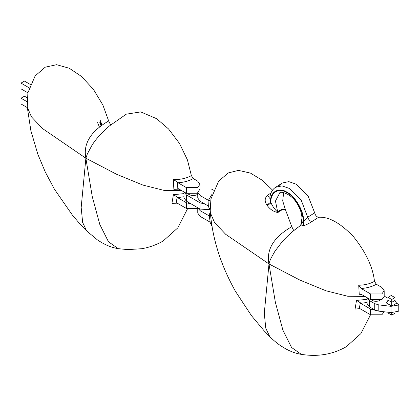 <?xml version="1.0" encoding="UTF-8"?>
<svg xmlns="http://www.w3.org/2000/svg" width="420" height="420" viewBox="0 0 420 420"><rect width="100%" height="100%" fill="white"/><g stroke="black" fill="none" stroke-linecap="round" stroke-linejoin="round"><path stroke-width="0.63" d="M184.002 191.62L184.002 197.867L186.338 201.128L186.338 194.875L200.099 202.818L200.099 209.071L209.953 209.722M200.099 209.071L186.338 201.128M205.118 204.152L200.099 202.818M186.338 194.875L184.023 191.977M197.762 194.208L197.164 194.612C194.276 196.004 191.357 195.857 188.402 194.171M391.734 312.312L391.734 315.126L388.038 312.989L388.038 312.233M394.984 312.459L394.984 313.252L391.734 315.126M391.734 306.065L396.611 303.25L394.984 300.437L391.734 302.311L391.734 306.065L386.411 302.988L388.038 300.174L391.734 302.311L391.734 299.497L394.984 297.623L394.984 300.437M388.038 298.3L384.19 296.079M369.448 300.594L374.74 303.649L374.74 309.897L369.448 306.842L369.448 300.594L367.138 297.696M374.74 309.897L378.803 311.157L391.015 312.58L398.233 311.325L398.233 305.072L391.015 306.327L378.803 304.904L374.74 303.649M398.233 305.072L399 304.631L396.611 303.25M380.016 300.473C377.186 301.586 374.651 301.586 372.414 300.473M367.112 297.334L367.112 303.587L369.448 306.842M394.984 297.623L391.282 295.486L388.038 297.36L391.734 299.497M388.038 297.36L388.038 300.174M398.233 311.325L399 310.879L399 304.631M27.3 107.588L21 103.95L21 98.217L24.476 96.212L27.247 97.818M21 98.217L27.079 101.729M30.282 84.457L24.476 81.107L21 83.113L21 88.841L27.893 92.82M27.263 107.084L27.888 92.841L35.138 75.931L45.203 67.2L56.585 64.696L69.258 68.245L81.511 76.466L93.424 89.355L102.916 105.095L108.665 120.96L110.654 124.934M126.263 114.177L140.705 111.909L156.623 118.687L168.562 128.971L179.487 143.414L187.43 159.884L191.373 175.607C186.407 178.395 180.38 179.702 173.292 179.529L173.875 189.336L179.109 189.137M173.292 179.529L177.455 182.018L178.007 182.768L186.338 187.583L197.615 187.583L199.952 184.322L197.615 181.067L193.232 178.537L191.373 175.607M187.446 208.955L177.781 227.897L163.086 241.043M108.665 120.96C90.62 131.381 83.018 143.803 85.869 158.23L87.334 153.951L91.933 145.367C95.55 139.456 101.372 132.988 109.41 125.963L126.43 114.077M21 83.113L29.495 88.016M178.001 182.768C183.955 182.364 189.026 180.952 193.232 178.537M177.839 188.843L178.343 188.69L186.338 193.31L197.762 193.226M173.875 189.336L177.828 188.843L177.455 182.023M184.002 193.615L173.397 194.702L171.959 203.327L176.206 202.986L177.172 196.97L177.602 197.647L184.002 196.728M175.954 203.233L171.953 203.327M175.97 203.233L177.193 203.138M173.397 194.702L177.172 196.97M191.357 204.02L186.338 202.687L177.602 197.647M186.338 202.687L186.338 208.42L197.762 208.331M186.338 208.42L176.747 202.881M176.757 202.886L176.216 202.986M99.482 127.139L97.571 122.635M102.013 125.228L100.375 120.65M100.286 121.879L101.572 125.549M101.062 125.927L99.745 122.189M318.623 217.277C316.68 216.941 315.368 215.455 314.685 212.814L307.681 217.234C308.627 219.671 310.018 221.13 311.85 221.603L318.623 217.277C328.792 216.526 340.457 223.046 353.614 236.838C365.883 252.2 372.839 267.026 374.483 281.327C370.151 283.794 364.901 285.101 358.722 285.243L361.116 288.488C367.048 288.083 372.125 286.676 376.341 284.256L374.483 281.327M361.116 288.488L370.577 293.947L381.854 293.947L384.19 290.693L381.854 287.438L376.341 284.256M268.937 263.718L269.782 261.356L268.984 263.949L275.363 302.279L282.896 330.131L291.585 347.503L301.423 354.396C307.829 355.357 313.698 355.609 319.027 355.152C328.629 354.396 337.722 351.582 346.3 346.715L360.901 333.601L370.529 314.764M213.392 190.176L211.376 189.011L200.099 189.011L197.762 192.271L200.099 195.526L208.43 200.335M272.58 190.155L262.348 180.306L250.467 173.098L238.492 170.373L228.317 172.919L218.689 181.099L210.934 198.944L210.231 210.326L208.1 205.879L200.099 201.254L200.099 195.526M279.437 185.918L282.324 183.02L288.797 181.629L296.053 184.149L308.175 196.208L314.685 212.814M283.657 192.591L282.702 200.907L285.332 209.381L291.779 226.679C273.73 237.101 266.133 249.522 268.984 263.949L264.29 313.215L265.76 328.167L269.792 336.683L263.902 330.54L251.507 315.719L235.447 291.317C227.677 277.394 221.739 263.66 217.634 250.115C213.77 237.531 211.349 225.094 210.373 212.803L214.547 222.553L225.703 234.323L268.984 263.949L299.806 280.04L326.067 290.813L347.76 296.263L364.885 296.394M293.764 230.648L291.779 226.679M282.324 183.02L275.651 187.262L282.051 185.887L289.207 188.375L301.345 200.55L307.681 217.234L303.481 221.203C304.159 223.025 303.938 224.569 302.831 225.829C305.534 225.215 308.543 223.808 311.85 221.603M361.447 294.404L359.284 295.034L362.213 294.851M359.284 295.034L358.722 285.243M269.714 261.55L269.745 261.471C269.819 260.484 271.551 257.072 274.948 251.234L282.025 241.92C287.228 236.04 293.181 230.732 299.869 225.997L302.831 225.829M361.442 294.409L370.577 299.681L381.854 299.681L384.19 296.425L384.19 290.693M367.112 299.334L356.506 300.416L355.073 309.046L360.302 308.858M356.506 300.416L360.286 302.689L360.717 303.361L367.112 302.447M375.769 310.401L370.577 309.057L360.717 303.366M370.577 309.057L370.577 314.79L381.854 314.79L384.179 311.782M370.577 314.79L359.861 308.6L359.331 308.705M355.073 309.046L359.315 308.705L360.286 302.689M210.326 212.116L208.829 215.675L209.26 215.486L210.226 222.626L209.701 221.891M210.226 222.626L212.126 226.522M209.685 221.902L200.099 216.363L200.099 210.63L197.783 207.737M197.762 207.375L197.762 213.108L200.099 216.363M208.829 215.675L200.099 210.63M210.698 216.237L209.26 215.492M271.073 192.801L267.062 195.746C264.605 198.445 264.569 201.569 266.947 205.107L267.341 205.679C270.291 209.575 273.84 211.859 277.993 212.52C280.119 210.452 282.544 209.444 285.269 209.501L285.458 209.643M197.762 192.271L197.762 197.999L200.099 201.254M211.99 194.292L208.441 200.335M208.441 200.324L208.987 200.209L210.814 201.191M269.871 197.143L267.062 195.746M285.269 209.501L285.332 209.381C282.371 208.918 279.836 209.837 277.72 212.132L277.993 212.52M266.947 205.107L270.58 202.209C269.598 192.124 278.764 186.569 287.028 192.239C295.297 196.114 304.458 212.252 303.481 221.203L303.041 221.303L300.872 224.873L302.027 221.004C302.227 215.124 300.772 209.685 297.675 204.682C291.695 193.127 279.599 190.937 279.709 192.98L275.457 201.065L277.72 212.132C274.796 209.465 272.559 206.357 271.016 202.813L270.58 202.209L269.756 198.088C270.401 192.927 272.365 189.32 275.651 187.262M267.341 205.679L271.016 202.813C269.866 192.791 278.88 187.11 287.028 192.733C295.176 196.523 304.19 212.609 303.041 221.303C303.739 223.13 303.529 224.668 302.411 225.928M300.872 224.873L299.869 225.997M208.976 200.219L208.603 206.614M271.01 201.395L269.834 199.82M391.015 306.327L391.015 312.58M378.803 311.157L378.803 304.904M86.667 230.947L79.212 223.094L72.382 215.087L54.374 189.116L45.26 171.953L37.852 154.282L30.891 130.762L27.263 107.09L31.432 116.834L42.593 128.604L85.869 158.23L81.175 207.491L82.651 222.448L86.667 230.947L97.577 240.02L101.824 242.666C107.132 245.726 112.628 247.732 118.325 248.682L108.481 241.794L99.787 224.427L92.253 196.571L85.869 158.23L116.697 174.321L142.958 185.094L164.651 190.543L181.776 190.675M186.338 187.583L186.338 193.31M370.577 293.947L370.577 299.681M302.652 214.289L300.689 225.393M199.952 184.322L199.952 189.1M163.081 241.038C156.261 244.944 149.095 247.506 141.587 248.729L127.848 249.601L118.33 248.682M301.439 354.401C295.743 353.451 290.241 351.445 284.939 348.385L280.691 345.739C278.838 344.526 274.606 341.444 269.782 336.672M210.373 212.809L210.231 210.284"/></g></svg>
